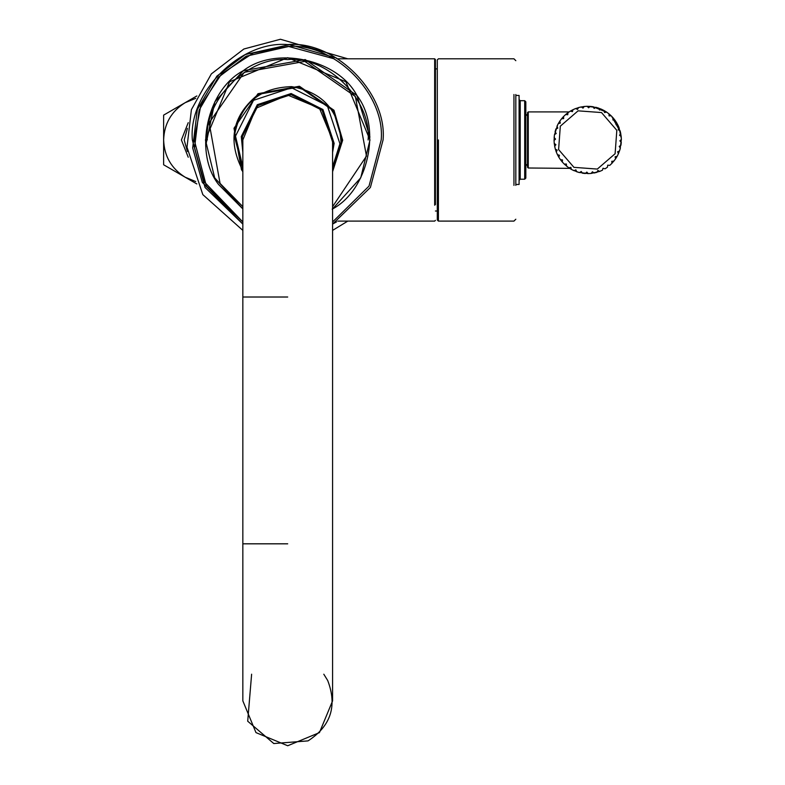 <?xml version="1.0" encoding="UTF-8"?>
<svg xmlns="http://www.w3.org/2000/svg" width="785" height="785" viewBox="0 0 785 785"><rect width="100%" height="100%" fill="white"/><g stroke="black" fill="none" stroke-linecap="round" stroke-linejoin="round"><path stroke-width="1.18" d="M369.931 136.992L356.93 95.485L305.218 59.572L243.252 70.738C207.014 89.637 193.404 152.162 218.495 184.416L242.84 208.908L214.678 177.812L205.444 139.956L229.544 81.777L287.712 57.688L345.881 81.777L369.98 139.956L360.747 177.812L332.585 208.908M368.116 139.956C371.707 100.176 327.492 55.961 287.712 59.552C247.932 55.961 203.717 100.176 207.309 139.956M336.559 58.061L289.587 44.617L245.293 54.548L216.837 76.165L197.329 109.557L192.688 147.953L202.304 182.375L242.84 224.088L205.032 187.458L192.354 139.956C188.096 92.777 240.534 40.329 287.712 44.598C334.891 40.329 387.329 92.777 383.07 139.956L370.392 187.458L332.585 224.088L336.559 221.851M435.42 204.62L435.42 59.552L434.674 58.806L434.674 205.228M437.294 139.956L437.294 59.925L437.294 219.977L438.413 221.105L438.413 139.956M515.823 185.388L515.823 94.514M332.585 169.04L341.043 143.871C340.013 111.46 323.538 92.375 291.627 86.625C259.217 87.655 240.131 104.13 234.381 136.04L242.84 169.04M332.585 152.359L334.145 143.361L322.959 109.527L291.117 93.523L257.294 104.709L241.28 136.541L242.84 152.359M242.84 147.07L242.398 136.629L258.02 105.563L291.039 94.642L322.105 110.263L333.026 143.282L332.585 147.07M332.585 700.877L319.446 732.611L287.712 745.75L255.979 732.611L242.84 700.877L242.84 139.956L255.979 108.222L287.712 95.083L319.446 108.222L332.585 139.956L332.585 700.877M251.622 674.207L247.707 721.209L273.798 743.542L308.044 740.883C330.877 726.076 337.432 705.97 327.718 680.546L323.803 674.207M332.173 209.173C368.41 190.264 382.02 127.749 356.93 95.485C338.031 59.258 275.506 45.638 243.252 70.738L214.835 101.785L205.66 145.922M242.84 170.394L242.094 169.256C227.316 139.887 232.762 114.904 258.402 94.328L299.252 86.968L333.331 110.646L341.936 139.642L332.585 170.394M347.794 58.806L280.431 39.25L243.88 49.004L211.361 73.888L191.403 109.655L187.007 147.237L202.834 194.631L242.84 230.398M332.585 230.398L347.794 221.105M515.823 95.456L519.091 95.456L519.091 184.455L515.823 184.455M525.822 139.956L525.822 178.097L525.822 101.814L524.704 100.686L524.704 179.215L525.822 178.097M519.091 99.567L520.219 100.686L520.219 179.215L524.704 179.215M196.839 183.945L163.633 164.781L163.633 139.946C164.212 156.166 171.385 168.579 185.132 177.194L195.71 181.541M163.633 139.946L163.633 115.12L185.132 102.707C171.385 111.323 164.212 123.736 163.633 139.946M195.71 98.36L185.132 102.707L196.839 95.947M188.233 122.666L181.394 139.946L188.233 157.226M187.409 128.377L184.2 139.946L187.409 151.515M528.256 168L528.256 111.912L527.51 112.657L527.51 167.254L528.256 168L569.684 168.373M557.203 150.112L556.271 151.956L557.438 154.665L559.43 155.253L558.832 157.236L560.451 159.698L562.511 159.934L562.276 161.985L564.297 164.124L566.368 164.006L566.485 166.067L568.85 167.823L570.872 167.352L571.343 169.364L573.972 170.679L575.886 169.854L576.7 171.758L579.516 172.592L581.253 171.454L582.391 173.181L585.316 173.524L586.827 172.101L588.24 173.603L591.183 173.426L592.42 171.768L594.078 173.004L596.943 172.317L597.876 170.463L599.72 171.395L602.419 170.227L603.017 168.235L604.999 168.834L607.453 167.215L607.698 165.154L609.749 165.39L611.888 163.368L611.77 161.298L613.831 161.18L615.587 158.815L615.106 156.794L617.118 156.323L618.433 153.693L617.618 151.78L619.512 150.965L620.356 148.149L619.218 146.412L620.945 145.274L621.278 142.35L619.856 140.839L621.367 139.426L621.19 136.482L619.522 135.246L620.758 133.587L620.081 130.722L618.227 129.79L619.149 127.945L617.981 125.247L615.999 124.648L616.588 122.666L614.969 120.213L612.908 119.968L613.154 117.917L611.132 115.778L609.062 115.895L608.934 113.835L606.579 112.078L604.558 112.559L604.077 110.548L601.447 109.233L599.544 110.047L598.729 108.153L595.903 107.309L594.166 108.448L593.038 106.721L590.114 106.387L588.603 107.81L587.18 106.299L584.246 106.475L583.01 108.144L581.351 106.907L578.486 107.584L577.554 109.439L575.709 108.516L573.001 109.684L572.412 111.666L570.43 111.078L567.977 112.697L567.732 114.757L565.681 114.512L563.542 116.533L563.659 118.604L561.599 118.731L559.842 121.086L560.313 123.108L558.302 123.588L556.987 126.218L557.811 128.122L555.908 128.936L555.073 131.762L556.212 133.499L554.485 134.627L554.141 137.552L555.564 139.063L554.063 140.486L554.239 143.419L555.898 144.656L554.661 146.314L555.348 149.179L557.203 150.112L556.732 149.876L556.967 150.583M601.447 109.233L596.836 107.555L587.18 106.299M584.246 106.475L579.212 107.388M579.202 107.398L574.669 108.929M573.001 109.684L570.43 111.078M567.977 112.697L565.681 114.512M563.542 116.533L561.599 118.731M560.147 120.645L558.302 123.588M557.693 124.727L554.416 135.04M554.416 135.049L554.063 140.486M554.239 143.419L555.172 148.522M555.172 148.542L556.271 151.956M557.438 154.665L558.832 157.236M560.451 159.698L562.276 161.985M564.297 164.124L568.389 167.509M568.85 167.823L571.343 169.364M572.481 169.962L578.594 172.347L588.24 173.603M591.095 173.436L599.72 171.395M611.888 163.368L615.283 159.257M615.587 158.815L617.118 156.323M618.433 153.693L620.111 149.071L621.367 139.426M621.19 136.482L620.385 131.87L611.652 116.298M611.132 115.778L608.934 113.835L611.132 115.778M606.579 112.078L604.077 110.548M569.684 111.529L568.791 112.118M621.337 138.484L619.031 127.641M618.766 126.993L618.286 125.885M617.981 125.247L616.588 122.666M614.969 120.213L613.154 117.917M606.923 112.314L593.038 106.721M590.114 106.387L586.248 106.328M332.585 221.969L369.019 186.094L381.196 139.956C385.376 93.7 333.968 42.282 287.712 46.462L253.3 53.027L221.606 73.849L200.793 105.543L194.229 139.956L206.406 186.094L242.84 221.969L203.982 181.541L194.552 147.796L199.105 110.155L218.23 77.411L246.127 56.226L288.713 46.472L334.135 58.806M513.949 94.514L513.949 185.388M242.84 166.92L235.5 136.119L253.506 100.323L291.549 87.743L327.345 105.74L339.925 143.783L332.585 166.92M287.712 543.819L242.84 543.819M287.712 297.015L242.84 297.015M332.585 171.699L342.682 140.191L333.959 110.243L299.409 86.242L258 93.7L233.999 128.259L241.466 169.668L242.84 171.699M332.585 206.661L366.477 156.087L355.36 96.496L304.815 61.397L244.263 72.308L209.153 122.843L220.065 183.405L242.84 206.661M616.824 130.33L615.106 153.732L597.336 169.069L573.933 167.342L558.596 149.582L560.323 126.169L578.084 110.842L601.496 112.559L616.824 130.33M620.238 140.486L620.219 141.221M619.659 146.128L619.502 146.854M618.099 151.574L617.824 152.27M615.617 156.676L615.234 157.314M612.29 161.268L611.8 161.828M608.218 165.213L607.629 165.674M603.518 168.392L602.86 168.746M598.337 170.698L597.63 170.934M592.842 172.082L592.106 172.19M587.18 172.484L586.444 172.464M581.538 171.895L580.812 171.748M576.092 170.335L575.395 170.07M570.989 167.862L570.352 167.47M566.397 164.536L565.838 164.036M562.452 160.454L561.991 159.875M559.273 155.764L558.92 155.106M555.584 145.078L555.476 144.342M555.181 139.426L555.201 138.68M555.77 133.784L555.917 133.057M557.33 128.328L557.595 127.641M559.803 123.235L560.196 122.597M563.13 118.643L563.63 118.084M567.212 114.698L567.79 114.227M571.902 111.519L572.559 111.166M577.083 109.203L577.789 108.968M582.588 107.83L583.324 107.722M588.24 107.427L588.986 107.447M593.882 108.006L594.608 108.163M599.338 109.566L600.025 109.841M604.44 112.049L605.068 112.432M609.023 115.375L609.582 115.866M612.967 119.448L613.438 120.036M616.146 124.148L616.5 124.805M618.462 129.329L618.698 130.035M619.836 134.824L619.944 135.56M337.795 221.105L434.674 221.105L435.42 220.35M337.795 58.806L434.674 58.806M515.823 60.681L513.949 58.806L438.413 58.806L437.294 59.925M438.413 221.105L513.949 221.105L515.823 219.231M435.42 68.903L437.294 68.903M435.42 211.008L437.294 211.008M527.697 116.023L525.822 114.149M527.697 163.888L525.822 165.753M520.219 179.215L519.091 180.344M520.219 100.686L524.704 100.686M569.105 111.912L528.256 111.912"/></g></svg>
